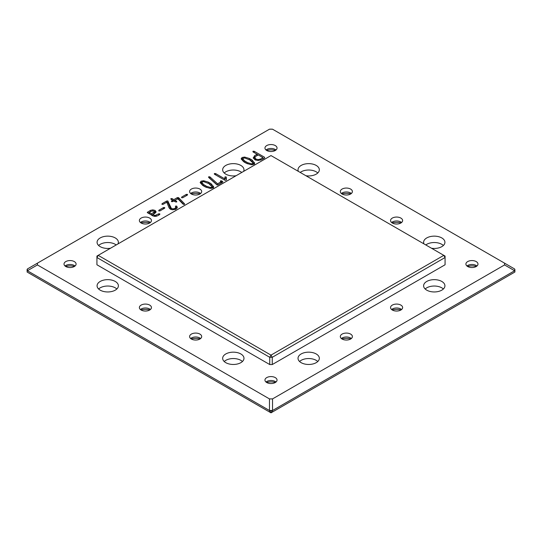 <?xml version="1.0" encoding="UTF-8"?>
<svg xmlns="http://www.w3.org/2000/svg" width="542" height="542" viewBox="0 0 542 542"><rect width="100%" height="100%" fill="white"/><g stroke="black" fill="none" stroke-linecap="round" stroke-linejoin="round"><path stroke-width="0.81" d="M272.538 398.905L504.568 264.936L514.615 270.743L272.538 410.504L272.538 398.905L269.462 398.905L37.432 264.936L37.432 263.161L269.462 129.199L272.538 129.199L504.568 263.161L514.615 268.967L514.9 270.905L514.615 268.967M272.253 410.992L272.538 410.504L269.462 410.504L269.747 410.992L272.253 410.992L272.253 412.116L269.747 412.116L269.747 410.992M514.9 270.905L514.9 269.455L514.9 272.03L271 412.841L27.1 272.03L27.385 268.967L37.432 263.161M504.568 264.936L504.568 263.161M275.268 145.568A6.037 3.489 0 0 0 268.69 144.816A6.037 3.489 0 0 0 264.963 148.034A6.037 3.489 0 0 0 271 151.523A6.037 3.489 0 0 0 277.037 148.034A6.037 3.489 0 0 0 275.268 145.568M253.324 158.149L254.496 155.744L257.071 154.26L253.046 151.936L252.978 151.238L254.205 151.286L264.598 157.282L264.577 158.007L261.576 159.734L257.924 160.5L254.936 159.775L253.25 157.587M253.046 151.936L252.978 151.238L252.978 151.895M264.598 157.986L264.598 157.282L264.577 158.007M254.516 163.508L254.516 162.715L253.71 164.273L251.271 164.734L246.522 163.372L243.656 161.706L241.244 158.982L242.03 157.505L244.618 157.072L249.259 158.427L252.165 160.12L254.605 163.122M241.244 158.982L241.176 158.623M243.615 171.387A10.657 6.152 0 0 0 243.981 169.788A10.657 6.152 0 0 0 233.324 163.637A10.657 6.152 0 0 0 222.667 169.788A10.657 6.152 0 0 0 225.784 174.138A10.657 6.152 0 0 0 236.095 175.73M305.905 175.73A10.657 6.152 0 0 0 319.333 169.788A10.657 6.152 0 0 0 308.676 163.637A10.657 6.152 0 0 0 298.019 169.788A10.657 6.152 0 0 0 298.385 171.387M224.747 178.745L226.061 178.345L226.326 178.758L226.326 177.309L226.36 179.781L226.055 180.242L224.835 180.208L214.469 174.226L214.375 173.528L215.614 173.582L224.747 178.853L224.957 176.936L226.061 176.895L226.339 179.897M214.469 174.226L214.375 173.528L214.375 174.165M222.66 182.2L218.128 184.822L216.935 184.883L208.629 177.424L208.623 176.8L209.923 176.888L217.572 183.826L221.048 181.821L220.479 180.845L221.59 180.865L222.769 181.543L222.769 182.139M208.629 177.424L208.623 176.8L208.623 177.417M220.465 181.482L220.479 180.845L220.479 181.495M213.528 187.173L213.528 186.38L212.721 187.938L210.276 188.406L205.526 187.044L202.661 185.371L200.249 182.654L201.041 181.177L203.629 180.737L208.27 182.098L211.177 183.785L213.609 186.787M200.249 182.654L200.181 182.288M187.485 195.005L187.485 194.388L187.424 195.045L182.756 197.735L181.597 197.715L181.678 197.071L186.333 194.382L187.485 194.388L187.424 195.045M181.597 197.715L181.678 197.071L181.678 197.755M199.917 189.077A6.037 3.489 0 0 0 193.331 188.318A6.037 3.489 0 0 0 189.605 191.543A6.037 3.489 0 0 0 195.642 195.025A6.037 3.489 0 0 0 201.685 191.543A6.037 3.489 0 0 0 199.917 189.077M178.894 197.952L184.517 203.772L184.375 204.354L183.047 204.144L177.79 198.663L174.964 200.296L176.651 201.272L176.733 201.976L175.486 201.888L173.84 200.933L172.647 201.624L171.462 201.597L171.557 200.974L172.729 200.296L170.981 199.28L170.926 198.589L172.071 198.629L173.826 199.639L177.376 197.586L178.447 197.566L178.894 197.952L178.894 199.402L183.826 204.51M184.517 204.253L184.517 203.772L184.375 204.354M176.651 202.017L176.651 201.272L176.733 201.976M171.462 201.597L171.557 200.974L171.557 201.644M170.981 199.28L170.926 198.589L170.926 199.253M175.445 206.698L175.506 206.109L176.658 206.075L177.207 207.857L176.055 209.11L172.627 209.795L170.242 209.131L169.097 207.877L166.787 202.2L163.115 204.32L161.956 204.327L162.085 203.67L166.59 201.068L167.769 200.953L171.394 208.467L172.986 208.894L174.971 208.44L175.662 207.437L175.506 206.82M177.281 207.437L177.207 207.857M161.956 204.327L162.085 203.67L162.085 204.395M350.627 189.077A6.037 3.489 0 0 0 344.041 188.318A6.037 3.489 0 0 0 340.315 191.543A6.037 3.489 0 0 0 346.358 195.025A6.037 3.489 0 0 0 352.395 191.543A6.037 3.489 0 0 0 350.627 189.077M164.68 208.175L164.68 207.559L164.612 208.209L159.944 210.906L158.786 210.885L158.867 210.242L163.528 207.552L164.68 207.559L164.612 208.209M158.786 210.885L158.867 210.242L158.867 210.926M156.089 211.847L155.154 213.087L152.742 214.483L155.148 215.465L158.637 213.846L159.788 213.839L159.768 214.497L157.356 215.892L154.985 216.393L152.817 215.872L147.261 212.45L150.493 210.357L152.763 209.869L155.066 210.404L156.096 211.8M159.788 214.483L159.788 213.839L159.768 214.497M147.261 212.45L147.546 212.058L147.546 212.823M149.68 218.08A6.037 3.489 0 0 0 143.095 217.322A6.037 3.489 0 0 0 139.369 220.547A6.037 3.489 0 0 0 145.405 224.029A6.037 3.489 0 0 0 151.448 220.547A6.037 3.489 0 0 0 149.68 218.08M118.02 243.9A10.657 6.152 0 0 0 118.386 242.301A10.657 6.152 0 0 0 107.729 236.143A10.657 6.152 0 0 0 97.072 242.301A10.657 6.152 0 0 0 100.195 246.651A10.657 6.152 0 0 0 110.5 248.243M74.322 261.59A6.037 3.489 0 0 0 67.743 260.831A6.037 3.489 0 0 0 64.017 264.049A6.037 3.489 0 0 0 70.053 267.538A6.037 3.489 0 0 0 76.09 264.049A6.037 3.489 0 0 0 74.322 261.59M100.195 290.153A10.657 6.152 0 0 0 111.808 291.488A10.657 6.152 0 0 0 118.386 285.803A10.657 6.152 0 0 0 107.729 279.652A10.657 6.152 0 0 0 97.072 285.803A10.657 6.152 0 0 0 100.195 290.153M149.68 305.092A6.037 3.489 0 0 0 143.095 304.34A6.037 3.489 0 0 0 139.369 307.558A6.037 3.489 0 0 0 145.405 311.047A6.037 3.489 0 0 0 151.448 307.558A6.037 3.489 0 0 0 149.68 305.092M400.863 218.08A6.037 3.489 0 0 0 394.278 217.322A6.037 3.489 0 0 0 390.552 220.547A6.037 3.489 0 0 0 396.595 224.029A6.037 3.489 0 0 0 402.631 220.547A6.037 3.489 0 0 0 400.863 218.08M431.5 248.243A10.657 6.152 0 0 0 444.928 242.301A10.657 6.152 0 0 0 434.271 236.143A10.657 6.152 0 0 0 423.614 242.301A10.657 6.152 0 0 0 423.979 243.9M476.215 261.59A6.037 3.489 0 0 0 469.636 260.831A6.037 3.489 0 0 0 465.91 264.049A6.037 3.489 0 0 0 471.947 267.538A6.037 3.489 0 0 0 477.983 264.049A6.037 3.489 0 0 0 476.215 261.59M426.737 290.153A10.657 6.152 0 0 0 438.349 291.488A10.657 6.152 0 0 0 444.928 285.803A10.657 6.152 0 0 0 434.271 279.652A10.657 6.152 0 0 0 423.614 285.803A10.657 6.152 0 0 0 426.737 290.153M400.863 305.092A6.037 3.489 0 0 0 394.278 304.34A6.037 3.489 0 0 0 390.552 307.558A6.037 3.489 0 0 0 396.595 311.047A6.037 3.489 0 0 0 402.631 307.558A6.037 3.489 0 0 0 400.863 305.092M272.253 364.549L445.07 264.774L445.07 256.075L271 155.574L96.93 256.075L96.93 264.774L269.747 364.549L272.253 364.549L272.253 357.3L269.747 357.3L269.747 364.549M199.917 334.096A6.037 3.489 0 0 0 193.331 333.344A6.037 3.489 0 0 0 189.605 336.562A6.037 3.489 0 0 0 195.642 340.051A6.037 3.489 0 0 0 201.685 336.562A6.037 3.489 0 0 0 199.917 334.096M350.627 334.096A6.037 3.489 0 0 0 344.041 333.344A6.037 3.489 0 0 0 340.315 336.562A6.037 3.489 0 0 0 346.358 340.051A6.037 3.489 0 0 0 352.395 336.562A6.037 3.489 0 0 0 350.627 334.096M225.784 362.666A10.657 6.152 0 0 0 237.403 364A10.657 6.152 0 0 0 243.981 358.316A10.657 6.152 0 0 0 233.324 352.164A10.657 6.152 0 0 0 222.667 358.316A10.657 6.152 0 0 0 225.784 362.666M301.142 362.666A10.657 6.152 0 0 0 312.754 364A10.657 6.152 0 0 0 319.333 358.316A10.657 6.152 0 0 0 308.676 352.164A10.657 6.152 0 0 0 298.019 358.316A10.657 6.152 0 0 0 301.142 362.666M275.268 377.605A6.037 3.489 0 0 0 268.69 376.846A6.037 3.489 0 0 0 264.963 380.071A6.037 3.489 0 0 0 271 383.553A6.037 3.489 0 0 0 277.037 380.071A6.037 3.489 0 0 0 275.268 377.605M27.385 268.967L27.385 270.743L269.462 410.504L269.462 398.905M37.432 264.936L27.1 270.905L27.1 269.455L27.1 270.905M266.515 150.371A11.897 6.87 180 0 1 275.485 150.371M191.163 193.88A11.897 6.87 180 0 1 200.127 193.88M341.873 193.88A11.897 6.87 180 0 1 350.837 193.88M140.927 222.884A11.897 6.87 180 0 1 149.89 222.884M65.568 266.386A11.897 6.87 180 0 1 74.532 266.386M140.927 309.895A11.897 6.87 180 0 1 149.89 309.895M392.11 222.884A11.897 6.87 180 0 1 401.073 222.884M467.468 266.386A11.897 6.87 180 0 1 476.432 266.386M392.11 309.895A11.897 6.87 180 0 1 401.073 309.895M191.163 338.899A11.897 6.87 180 0 1 200.127 338.899M341.873 338.899A11.897 6.87 180 0 1 350.837 338.899M266.515 382.401A11.897 6.87 180 0 1 275.485 382.401M266 149.992A6.037 3.489 180 0 1 266.732 149.484A6.037 3.489 180 0 1 275.268 149.484L275.268 149.484A6.037 3.489 180 0 1 276 149.992M257.071 154.26L257.071 155.588M253.392 158.339L255.14 156.821M257.071 154.389L258.107 154.985M250.797 160.622L254.516 164.165M241.447 159.416L242.816 158.623M241.793 172.437A10.657 6.152 0 0 0 224.212 172.979M317.788 172.979A10.657 6.152 0 0 0 300.207 172.437M224.747 178.853L224.747 180.161M215.614 173.582L215.614 174.883M221.59 180.865L221.59 182.315L222.03 182.566M220.479 182.295L221.59 182.315M221.048 181.821L221.048 183.135M217.572 183.826L217.572 185.018M209.923 176.888L209.923 178.338L217.281 185.012M209.347 178.067L209.923 178.338M209.801 184.287L213.528 187.83M200.459 183.081L201.827 182.295M190.648 193.501A6.037 3.489 180 0 1 191.373 192.993A6.037 3.489 180 0 1 199.917 192.993L199.917 192.993A6.037 3.489 180 0 1 200.642 193.501M177.376 199.036L178.894 199.402M173.826 199.639L173.826 200.947M173.962 201.007L174.964 200.432M172.729 200.459L173.697 201.014M172.729 200.296L172.729 201.577M174.964 200.296L174.964 201.583M175.533 209.375L175.662 207.437M168.054 201.231L168.054 202.681L170.845 209.415M166.59 202.518L168.054 202.681M175.506 207.559L176.658 207.525L177.092 208.114M341.358 193.501A6.037 3.489 180 0 1 342.083 192.993A6.037 3.489 180 0 1 350.627 192.993L350.627 192.993A6.037 3.489 180 0 1 351.351 193.501M155.148 215.465L155.148 216.4M152.742 214.483L152.742 215.824M154.409 211.563L155.845 212.511M148.135 213.169L149.219 212.545M140.412 222.505A6.037 3.489 180 0 1 141.137 221.996A6.037 3.489 180 0 1 149.68 221.996L149.68 221.996A6.037 3.489 180 0 1 150.405 222.505M116.205 244.95A10.657 6.152 0 0 0 98.617 245.492M65.054 266.007A6.037 3.489 180 0 1 65.785 265.499A6.037 3.489 180 0 1 74.322 265.499L74.322 265.499A6.037 3.489 180 0 1 75.047 266.007M116.842 288.994A10.657 6.152 0 0 0 98.617 288.994M140.412 309.516A6.037 3.489 180 0 1 141.137 309.008A6.037 3.489 180 0 1 149.68 309.008L149.68 309.008A6.037 3.489 180 0 1 150.405 309.516M391.595 222.505A6.037 3.489 180 0 1 392.32 221.996A6.037 3.489 180 0 1 400.863 221.996L400.863 221.996A6.037 3.489 180 0 1 401.588 222.505M443.383 245.492A10.657 6.152 0 0 0 425.795 244.95M466.953 266.007A6.037 3.489 180 0 1 467.678 265.499A6.037 3.489 180 0 1 476.215 265.499L476.215 265.499A6.037 3.489 180 0 1 476.946 266.007M443.383 288.994A10.657 6.152 0 0 0 425.158 288.994M391.595 309.516A6.037 3.489 180 0 1 392.32 309.008A6.037 3.489 180 0 1 400.863 309.008L400.863 309.008A6.037 3.489 180 0 1 401.588 309.516M96.93 257.525L269.747 357.3L271 355.125L272.253 357.3L445.07 257.525L443.817 255.35L271 355.125L98.183 255.35L96.93 257.525M190.648 338.52A6.037 3.489 180 0 1 191.373 338.012A6.037 3.489 180 0 1 199.917 338.012L199.917 338.012A6.037 3.489 180 0 1 200.642 338.52M341.358 338.52A6.037 3.489 180 0 1 342.083 338.012A6.037 3.489 180 0 1 350.627 338.012L350.627 338.012A6.037 3.489 180 0 1 351.351 338.52M242.437 361.507A10.657 6.152 0 0 0 224.212 361.507M317.788 361.507A10.657 6.152 0 0 0 299.563 361.507M266 382.029A6.037 3.489 180 0 1 266.732 381.521A6.037 3.489 180 0 1 275.268 381.521L275.268 381.521A6.037 3.489 180 0 1 276 382.029M254.862 157.654L255.865 159.023L258.229 159.599L260.702 158.955L262.951 157.654L258.216 154.924L255.641 156.408L254.862 157.654L255.147 159.89M243.189 159.599L242.924 160.52L244.882 162.539M202.2 183.264L201.936 184.185L203.894 186.204M154.395 213.528L154.456 211.895M151.713 215.235L152.742 214.639M262.951 157.654L262.951 158.941M252.633 164.687L252.924 162.905L249.747 159.89L244.862 158.034L243.189 158.149L242.924 159.07L244.862 161.076L247.619 162.668L251.407 163.799L252.633 163.609L252.924 162.905M243.189 158.149L242.924 160.52M211.637 188.352L211.936 186.57L208.751 183.555L203.867 181.706L202.2 181.814L201.936 182.735L203.873 184.741L206.631 186.333L210.418 187.464L211.637 187.275L211.936 186.57M202.2 181.814L201.936 184.185M149.219 212.45L151.618 213.839L154.456 211.746L153.935 211.075L151.591 211.082L149.219 212.45L149.219 213.792M154.463 213.27L154.456 211.746M151.618 213.839L151.618 215.181M254.496 155.744L254.496 157.194M254.205 151.286L254.205 152.607M252.165 160.12L252.165 161.57M250.797 159.172L250.797 160.588M249.259 158.427L249.259 159.626M244.618 157.072L244.618 157.986M242.03 157.505L242.03 158.962M226.061 176.895L226.061 178.345M224.957 176.936L224.957 178.386M209.727 176.746L209.727 178.203M211.177 183.785L211.177 185.235M209.801 182.837L209.801 184.253M208.27 182.098L208.27 183.291M203.629 180.737L203.629 181.658M201.041 181.177L201.041 182.627M186.333 194.382L186.333 195.669M178.447 197.566L178.447 199.016M177.376 197.586L177.376 198.9M172.071 198.629L172.071 199.917M174.971 208.44L174.971 209.578M172.986 208.894L172.986 209.815M171.394 208.467L171.394 209.591M170.601 207.518L170.601 208.968M167.769 200.953L167.769 202.403M166.59 201.068L166.59 202.322M176.963 206.414L176.963 207.864M176.658 206.075L176.658 207.525M163.528 207.552L163.528 208.839M156.259 215.221L156.259 216.305M158.637 213.846L158.637 215.154M154.165 215.31L154.165 216.312M155.066 210.404L155.066 211.854M152.763 209.869L152.763 210.797M150.493 210.357L150.493 211.712M260.702 158.955L260.702 160.134M258.229 159.599L258.229 160.507M255.865 159.023L255.865 160.181M251.407 163.799L251.407 164.748M247.619 162.668L247.619 163.82M246.176 161.956L246.176 163.217M244.862 161.076L244.862 162.525M210.418 187.464L210.418 188.42M206.631 186.333L206.631 187.485M205.181 185.621L205.181 186.888M203.873 184.741L203.873 186.191M153.881 212.532L153.881 213.826M269.611 129.159L272.389 129.159M252.999 164.592L252.999 163.142M242.816 160.134L242.816 158.684M212.003 188.257L212.003 186.807M201.82 183.799L201.82 182.349"/></g></svg>
